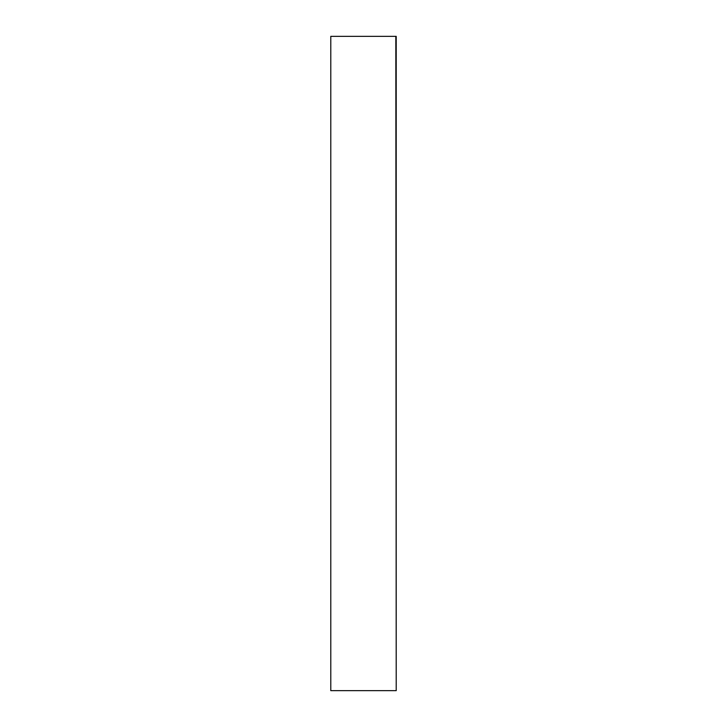 <?xml version="1.0" encoding="UTF-8"?>
<svg xmlns="http://www.w3.org/2000/svg" width="727" height="727" viewBox="0 0 727 727"><rect width="100%" height="100%" fill="white"/><g stroke="black" fill="none" stroke-linecap="round" stroke-linejoin="round"><path stroke-width="1.09" d="M395.824 36.35L396.215 690.65L330.785 690.65L330.785 36.35L395.824 36.35M330.785 690.65L330.785 36.35M396.215 36.35L396.215 690.65"/></g></svg>
